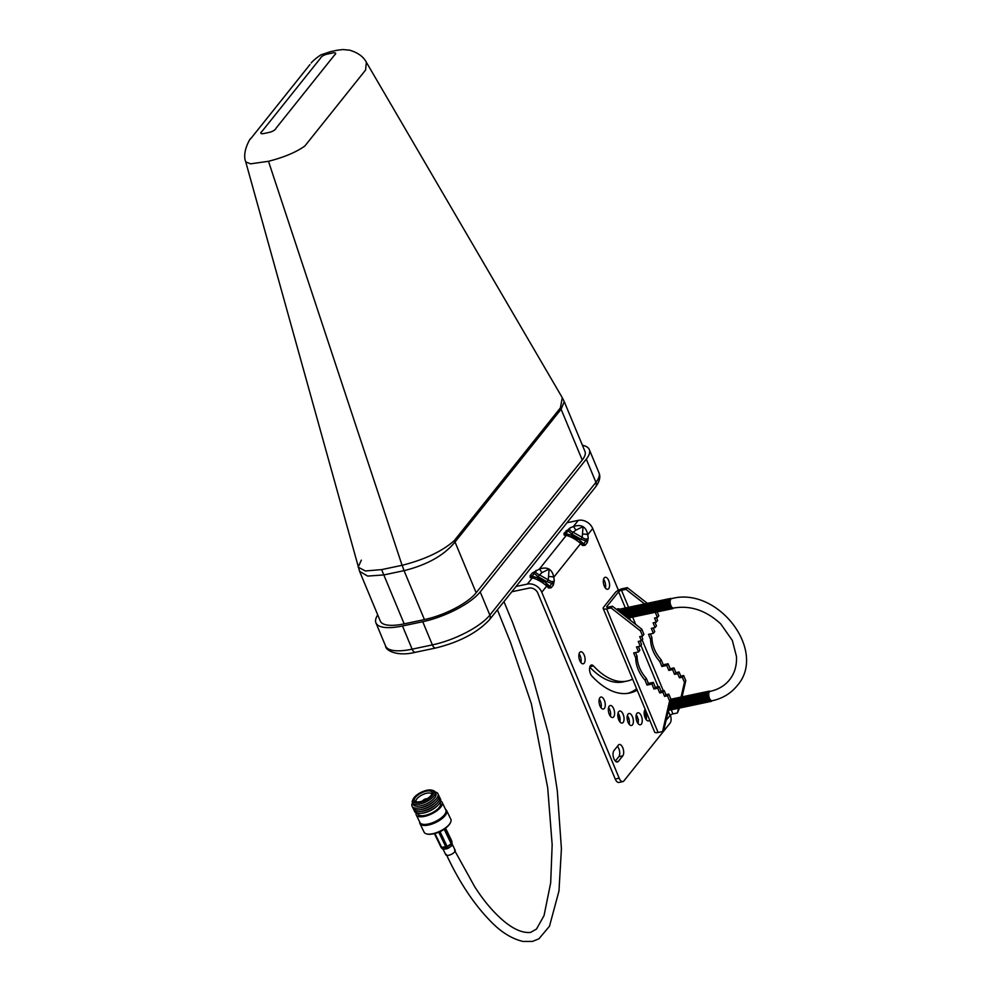 <?xml version="1.0" encoding="UTF-8"?>
<svg xmlns="http://www.w3.org/2000/svg" width="991" height="991" viewBox="0 0 991 991"><rect width="100%" height="100%" fill="white"/><g stroke="black" fill="none" stroke-linecap="round" stroke-linejoin="round"><path stroke-width="1.49" d="M361.343 560.15L358.147 567.162L365.382 570.965L381.721 569.602L402.272 565.266C424.904 559.481 442.209 551.293 454.188 540.714L560.423 407.846L562.281 397.701L366.36 62.272L365.568 70.051L304.881 145.987C296.222 152.205 284.095 157.309 268.487 161.298L250.55 163.837L245.743 161.892C241.358 151.127 252.259 135.234 250.55 138.926L309.96 64.576M582.423 445.293A47.147 15.175 157.4 0 1 589.311 449.592A47.147 15.175 157.4 0 1 586.288 459.155L480.201 591.912A47.147 15.175 157.4 0 1 422.736 621.704L402.482 625.99A47.147 15.175 157.4 0 1 375.936 622.856A47.147 15.175 157.4 0 1 377.744 614.94M582.237 460.01L561.104 409.233L455.018 542.003C444.179 555.319 427.183 564.87 404.055 570.655L383.814 574.929L367.661 576.081L359.584 571.324L380.284 621.047A42.427 13.651 -22.6 0 0 404.179 623.859L424.433 619.586A42.427 13.651 -22.6 0 0 476.151 592.767L582.237 460.01A42.427 13.651 -22.6 0 0 584.963 451.4L564.263 401.677L561.104 409.233A33 28.751 -116.3 0 0 560.596 407.549M326.931 54.183C323.363 55.186 321.183 56.574 320.378 58.345L262.243 131.097C259.976 133.166 260.385 133.996 263.47 133.612L269.54 132.323C273.095 131.32 275.275 129.932 276.08 128.173L334.215 55.422C336.494 53.353 336.085 52.511 333.001 52.907L326.931 54.183M359.584 571.324L245.743 161.892M476.151 592.767L455.018 542.003A33 23.437 -158.5 0 0 454.188 540.714M424.433 619.586L404.055 570.655A33 15.472 -100.1 0 1 402.272 565.266M404.179 623.859L383.814 574.929A33 16.104 -103.7 0 1 381.721 569.602M440.029 831.697L447.337 846.797A1.412 0.941 150.3 0 1 446.099 847.305L441.936 847.862A1.412 0.694 134.5 0 1 441.379 847.788A1.412 0.694 134.5 0 1 441.28 847.615A1.412 1.276 -4.2 0 1 441.181 847.503M444.897 828.674L451.809 842.932A1.412 1.276 -4.2 0 1 451.921 843.279A1.412 0.805 171.3 0 1 451.326 844.035L447.337 846.797L448.18 848.271L446.929 848.779L446.099 847.305A1.412 0.818 82.3 0 1 445.913 847.02L438.753 832.254M443.138 849.275L445.777 854.713A5.19 2.093 -25.9 0 0 450.063 854.886A5.19 2.093 -25.9 0 0 454.906 851.504A5.19 2.093 -25.9 0 0 455.117 850.179L452.119 844.01M451.4 842.994L452.057 843.242L451.76 841.074L452.206 845.137L451.4 842.994M445.145 828.464A10.579 4.286 -25.9 0 1 435.049 833.406A10.579 4.286 -25.9 0 1 434.9 833.443L441.763 847.578A1.412 0.818 -97.7 0 0 441.936 847.862L443.361 849.262L446.929 848.779M442.704 849.014L441.552 847.887M448.18 848.271L451.611 845.893L451.326 844.035L444.166 829.232M452.206 845.137L451.611 845.893M434.405 833.58L441.094 847.404L447.214 846.487L451.202 843.725L451.648 840.74A1.412 1.276 -4.2 0 1 451.76 841.074L452.057 843.23M599.245 699.138A6.132 2.936 -101.9 0 1 601.066 707.797M604.374 708.404A6.132 2.936 78.1 0 0 604.721 701.331A6.132 2.936 78.1 0 0 600.88 697.057A6.132 2.936 78.1 0 0 599.914 697.689A6.132 2.936 78.1 0 0 599.555 704.762A6.132 2.936 78.1 0 0 603.408 709.048A6.132 2.936 78.1 0 0 604.374 708.404M608.573 707.599A6.132 2.936 -101.9 0 1 610.406 716.258A4.93 2.354 78.1 0 1 610.617 713.446M613.702 716.865A6.132 2.936 78.1 0 0 614.048 709.791A6.132 2.936 78.1 0 0 610.208 705.518A6.132 2.936 78.1 0 0 609.242 706.149A6.132 2.936 78.1 0 0 608.883 713.223A6.132 2.936 78.1 0 0 612.735 717.509A6.132 2.936 78.1 0 0 613.702 716.865M618.037 713.136A6.132 2.936 -101.9 0 1 619.87 721.795M623.166 722.402A6.132 2.936 78.1 0 0 623.512 715.329A6.132 2.936 78.1 0 0 619.672 711.043A6.132 2.936 78.1 0 0 618.706 711.687A6.132 2.936 78.1 0 0 618.347 718.76A6.132 2.936 78.1 0 0 622.199 723.046A6.132 2.936 78.1 0 0 623.166 722.402M627.353 715.576A6.132 2.936 -101.9 0 1 629.174 724.235M632.481 724.842A6.132 2.936 78.1 0 0 632.828 717.781A6.132 2.936 78.1 0 0 628.975 713.495A6.132 2.936 78.1 0 0 628.021 714.127A6.132 2.936 78.1 0 0 627.662 721.2A6.132 2.936 78.1 0 0 631.515 725.486A6.132 2.936 78.1 0 0 632.481 724.842M636.222 714.858A6.132 2.936 -101.9 0 1 638.055 723.517M641.35 724.124A6.132 2.936 78.1 0 0 641.71 717.05A6.132 2.936 78.1 0 0 637.857 712.777A6.132 2.936 78.1 0 0 636.891 713.409A6.132 2.936 78.1 0 0 636.544 720.482A6.132 2.936 78.1 0 0 640.384 724.768A6.132 2.936 78.1 0 0 641.35 724.124M644.398 710.993A6.132 2.936 -101.9 0 1 646.219 719.652M645.203 709.395A6.132 2.936 78.1 0 0 645.067 709.544A6.132 2.936 78.1 0 0 644.707 716.617A6.132 2.936 78.1 0 0 648.56 720.903A6.132 2.936 78.1 0 0 649.526 720.259A6.132 2.936 78.1 0 0 649.65 720.085M579.078 653.874A6.132 2.936 -101.9 0 1 580.899 662.533M584.207 663.14A6.132 2.936 78.1 0 0 584.554 656.067A6.132 2.936 78.1 0 0 580.701 651.793A6.132 2.936 78.1 0 0 579.747 652.425A6.132 2.936 78.1 0 0 579.388 659.498A6.132 2.936 78.1 0 0 583.241 663.784A6.132 2.936 78.1 0 0 584.207 663.14M603.556 579.351A6.132 2.936 -101.9 0 1 605.39 588.022M608.685 588.629A6.132 2.936 78.1 0 0 609.044 581.556A6.132 2.936 78.1 0 0 605.191 577.27A6.132 2.936 78.1 0 0 604.225 577.914A6.132 2.936 78.1 0 0 603.878 584.987A6.132 2.936 78.1 0 0 607.718 589.261A6.132 2.936 78.1 0 0 608.685 588.629M575.796 530.185L573.157 532.254L582.2 537.382L583.055 526.593L575.796 530.185A6.132 0.991 -115.8 0 0 573.331 526.568C581.308 523.917 586.115 526.642 587.737 534.731L592.705 528.525A11.781 9.625 -141.4 0 0 578.298 520.362L566.976 522.753M579.946 540.553L583.662 543.737A2.824 2.316 38.6 0 1 585.099 545.335L582.485 545.496L582.287 543.179L579.066 539.736L571.572 535.462C571.522 536.713 575.66 539.154 578.496 539.389A6.132 4.732 126.4 0 1 579.066 539.736A6.132 4.732 126.4 0 1 580.689 543.551C575.907 539.401 571.101 536.676 566.282 535.388L564.226 535.152L563.978 533.369A2.824 2.316 38.6 0 1 565.997 533.728L569.255 534.62M537.63 577.951C537.58 579.19 541.705 581.643 544.542 581.866A6.132 4.732 126.4 0 1 545.124 582.225L537.63 577.951A6.132 5.475 109.8 0 0 536.639 577.468L532.031 576.886L530.272 577.642L530.036 575.845L532.254 573.071L539.389 569.057C547.354 566.406 552.16 569.131 553.796 577.22L580.689 543.551L582.485 545.496L585.892 540.95L580.986 539.253L571.931 534.124L568.227 530.941L564.226 535.152L565.972 534.397L570.581 534.979A6.132 5.475 109.8 0 0 566.282 535.388L539.389 569.057A6.132 0.991 -115.8 0 1 541.842 572.674L537.989 576.613L534.273 573.43L532.056 576.205L535.301 577.096M632.617 679.145A99.942 47.841 -101.9 0 1 627.105 681.052A99.942 47.841 -101.9 0 1 593.473 665.952A6.132 2.936 78.1 0 0 591.416 665.023A6.132 2.936 78.1 0 0 589.558 669.606A6.132 2.936 78.1 0 0 591.887 676.085A112.194 53.712 78.1 0 0 629.632 693.043A112.194 53.712 78.1 0 0 637.201 690.17M618.334 745.133L613.925 750.658A6.132 2.936 78.1 0 0 613.565 757.731A6.132 2.936 78.1 0 0 617.418 762.005A6.132 2.936 78.1 0 0 618.384 761.373L622.794 755.848A6.132 2.936 78.1 0 0 623.141 748.775A6.132 2.936 78.1 0 0 619.301 744.489A6.132 2.936 78.1 0 0 618.334 745.133M580.986 539.253L582.2 537.382C584.789 539.29 586.796 539.587 588.245 538.286L587.329 542.548L585.099 545.335M532.254 573.071A2.824 2.316 38.6 0 1 534.273 573.43L536.032 570.42C535.19 572.067 536.255 573.504 539.203 574.743L548.258 579.859C550.835 581.767 552.854 582.076 554.303 580.763L553.374 585.037L551.157 587.812L548.531 587.985L548.345 585.656L545.124 582.225A6.132 4.732 126.4 0 1 546.747 586.04C541.953 581.89 537.159 579.165 532.328 577.877L530.272 577.642L532.056 576.205A2.824 2.316 38.6 0 0 530.036 575.845M619.177 778.17A6.503 3.109 78.1 0 0 622.856 781.602L618.892 782.444A6.503 3.109 -101.9 0 1 615.213 779.013L619.177 778.17L541.78 592.246A11.781 9.625 -141.4 0 0 527.373 584.083L516.051 586.474M622.856 781.602A6.503 3.109 78.1 0 0 623.884 780.92L670.127 723.058A6.503 3.109 78.1 0 0 670.362 715.13M618.396 590.24L592.705 528.525M563.978 533.369L569.986 527.943C569.144 529.578 570.197 531.015 573.157 532.254L571.931 534.124M511.839 591.751L529.058 588.121A7.16 5.859 38.6 0 1 537.816 593.089L615.213 779.013M617.418 746.285A6.132 2.936 -101.9 0 1 618.818 756.69L615.324 761.063M636.618 688.782A112.194 53.712 -101.9 0 1 627.637 693.39M589.781 667.079A99.942 47.841 78.1 0 0 623.141 681.895L627.105 681.052M546.004 583.03L549.72 586.214L548.531 587.985L546.747 586.04L541.78 592.246M551.157 587.812A2.824 2.316 38.6 0 0 549.72 586.214L551.937 583.439L547.032 581.742L537.989 576.613M547.032 581.742L548.258 579.859L549.113 569.082L541.842 572.674M582.708 534.112A6.132 1.722 -2.7 0 1 587.737 534.731L588.245 538.286L585.892 540.95A2.824 2.316 38.6 0 1 587.329 542.548M571.572 535.462A6.132 5.475 109.8 0 0 570.581 534.979L571.869 535.574M548.766 576.589A6.132 1.722 -2.7 0 1 553.796 577.22L554.303 580.763L551.937 583.439A2.824 2.316 38.6 0 1 553.374 585.037M537.915 578.05L536.639 577.468A6.132 5.475 109.8 0 0 532.328 577.877L527.373 584.083M566.195 530.581A2.824 2.316 38.6 0 1 568.227 530.941L569.986 527.943L573.331 526.568L578.298 520.362M617.802 610.419A5.228 2.502 78.1 0 1 618.136 609.861A5.228 2.502 78.1 0 1 619.536 609.329A5.958 2.849 78.1 0 0 617.926 608.784A5.958 2.849 78.1 0 0 616.984 609.403A5.958 2.849 78.1 0 0 616.811 609.651M642.577 636.036L643.939 634.339L641.796 629.186L640.434 630.883L642.577 636.036L639.703 636.643L641.412 640.756L638.254 641.425L640.236 646.169L636.47 646.962L638.526 651.905L633.658 652.933L635.727 657.875A33.434 27.302 -141.4 0 0 644.98 680.136L647.049 685.078L651.905 684.05L653.961 688.993L657.727 688.2L659.696 692.932L662.855 692.275L664.577 696.388L667.451 695.781L669.594 700.934L662.558 731.556L658.098 732.498A6.132 1.97 157.4 0 1 654.655 732.089L603.197 608.474A6.132 1.97 -22.6 0 0 606.641 608.883L658.098 732.498M655.286 612.314L657.429 617.443L654.555 618.05L656.265 622.175L653.106 622.844L655.088 627.576L651.322 628.381L653.379 633.323L648.51 634.351L650.579 639.294A33.434 27.302 -141.4 0 0 659.833 661.542L661.889 666.485L666.757 665.457L668.814 670.412L672.579 669.606L674.549 674.351L677.708 673.682L679.43 677.807L682.303 677.2L683.654 675.503L680.78 676.11L679.07 671.985L675.912 672.654L673.942 667.909L670.176 668.702L668.107 663.759L663.252 664.788L661.195 659.845A33.434 27.302 38.6 0 1 651.929 637.597L650.418 633.943M682.303 677.2L684.447 682.353L685.797 680.644L683.654 675.503M625.358 607.966L618.619 591.776L606.826 606.542L607.124 607.248M666.088 720.395L670.077 715.403L668.244 710.993M647.346 603.321L627.315 587.651L622.856 588.592A6.132 1.97 -22.6 0 0 615.386 592.469L603.593 607.223A6.132 1.97 -22.6 0 0 603.197 608.474M678.488 708.292L677.41 712.975L679.504 708.082M677.41 712.975L672.951 713.916A2.354 0.756 -22.6 0 0 670.077 715.403M671.254 699.262A5.228 2.502 78.1 0 0 670.944 699.225L663.92 729.859L662.558 731.556M657.429 617.443L658.792 615.745L657.194 611.93M656.265 622.175L657.628 620.477L656.451 617.653M655.088 627.576L656.438 625.878L655.014 622.447M653.379 633.323L654.729 631.626L653.218 627.972M682.068 696.933L685.797 680.644M641.796 629.186L612.463 606.244L611.1 607.941L606.641 608.883M612.463 606.244L608.003 607.173A2.354 0.756 157.4 0 1 606.678 607.025A2.354 0.756 157.4 0 1 606.826 606.542M618.619 591.776A2.354 0.756 157.4 0 1 621.493 590.289L628.579 607.297M627.315 587.651L625.953 589.348L621.493 590.289M611.1 607.941L640.434 630.883M641.412 640.756L642.775 639.059L641.598 636.234M640.236 646.169L641.586 644.472L640.161 641.028M638.526 651.905L639.876 650.207L638.365 646.566M669.594 700.934L670.957 699.237L668.801 694.084L665.927 694.691L664.218 690.566L661.059 691.235L659.089 686.503L655.324 687.296L653.255 682.353L648.399 683.381L646.343 678.426A33.434 27.302 38.6 0 1 637.077 656.178L635.565 652.536M668.801 694.084L667.451 695.781M684.447 682.353L681.04 697.168M625.953 589.348L644.683 604.002A5.228 2.502 78.1 0 0 643.308 604.547A5.228 2.502 78.1 0 0 642.812 605.526A5.228 2.502 78.1 0 0 644.46 613.367A5.228 2.502 78.1 0 0 646.813 613.986M650.579 639.294L651.929 637.597M659.833 661.542L661.195 659.845M661.889 666.485L663.252 664.788M666.757 665.457L668.107 663.759M668.814 670.412L670.176 668.702M672.579 669.606L673.942 667.909M674.549 674.351L675.912 672.654M677.708 673.682L679.07 671.985M679.43 677.807L680.78 676.11M664.218 690.566L662.855 692.275M665.927 694.691L664.577 696.388M661.059 691.235L659.696 692.932M659.089 686.503L657.727 688.2M655.324 687.296L653.961 688.993M653.255 682.353L651.905 684.05M648.399 683.381L647.049 685.078M646.343 678.426L644.98 680.136M637.077 656.178L635.727 657.875M638.055 719.144L636.036 715.874M635.987 717.05A5.228 2.502 78.1 0 0 636.643 717.137M627.266 715.911A5.228 2.502 78.1 0 0 628.331 717.645A5.228 2.502 78.1 0 0 628.628 717.942M627.229 716.159A4.484 2.143 78.1 0 0 627.898 717.15A4.484 2.143 78.1 0 0 628.108 717.36M627.241 717.868L627.105 717.732A5.228 2.502 78.1 0 0 627.241 717.868A5.228 2.502 78.1 0 0 628.901 718.76M627.179 718.884A5.228 2.502 78.1 0 0 628.492 718.723M618.78 714.288A5.228 2.502 78.1 0 0 620.019 718.339M618.582 713.929A4.484 2.143 78.1 0 0 620.032 718.525M617.802 715.366A5.228 2.502 78.1 0 0 619.573 719.491A5.228 2.502 78.1 0 0 620.106 719.974M617.889 716.617A4.484 2.143 78.1 0 0 619.14 718.995A4.484 2.143 78.1 0 0 619.35 719.218M618.842 720.085A5.228 2.502 78.1 0 0 620.069 720.606M645.116 717.744A9.266 4.435 78.1 0 0 646.405 718.648M646.466 717.719A11.781 5.636 -101.9 0 1 644.162 712.987M710.175 691.346L709.085 691.582A4.806 2.304 78.1 0 0 708.33 692.077A4.806 2.304 78.1 0 0 708.045 697.627A4.806 2.304 78.1 0 0 711.067 700.984L712.157 700.761A4.806 2.304 -101.9 0 1 709.135 697.391A4.806 2.304 -101.9 0 1 709.42 691.854A4.806 2.304 -101.9 0 1 710.175 691.346C718.326 689.55 724.78 685.71 729.549 679.801C734.628 673.347 736.932 665.568 736.462 656.438L732.337 640.434L720.767 623.934C706.211 610.456 690.479 605.154 673.57 608.04A4.806 2.304 78.1 0 1 670.548 604.683A4.806 2.304 78.1 0 1 670.82 599.134A4.806 2.304 78.1 0 1 671.576 598.638L670.486 598.861A4.806 2.304 78.1 0 0 669.73 599.369A4.806 2.304 78.1 0 0 669.458 604.919A4.806 2.304 78.1 0 0 672.468 608.276L673.57 608.04M707.574 693.031A4.484 2.143 78.1 0 0 707.463 693.328A4.484 2.143 78.1 0 0 708.887 700.042A4.484 2.143 78.1 0 0 709.098 700.265M710.052 691.371A5.228 2.502 78.1 0 0 708.169 691.706A5.228 2.502 78.1 0 0 707.673 692.697A5.228 2.502 78.1 0 0 709.333 700.538A5.228 2.502 78.1 0 0 711.972 700.86A5.228 2.502 78.1 0 0 712.034 700.786M708.478 691.408A5.228 2.502 78.1 0 0 707.078 691.941A5.228 2.502 78.1 0 0 706.571 692.92A5.228 2.502 78.1 0 0 708.231 700.773A5.228 2.502 78.1 0 0 710.584 701.393M706.484 693.266A4.484 2.143 78.1 0 0 706.372 693.551A4.484 2.143 78.1 0 0 707.797 700.278A4.484 2.143 78.1 0 0 708.008 700.501M707.376 691.644A5.228 2.502 78.1 0 0 705.976 692.176A5.228 2.502 78.1 0 0 705.481 693.155A5.228 2.502 78.1 0 0 707.14 700.996A5.228 2.502 78.1 0 0 709.482 701.616M705.381 693.502A4.484 2.143 78.1 0 0 705.282 693.787A4.484 2.143 78.1 0 0 706.694 700.501A4.484 2.143 78.1 0 0 706.917 700.724M706.286 691.867A5.228 2.502 78.1 0 0 704.886 692.399A5.228 2.502 78.1 0 0 704.39 693.39A5.228 2.502 78.1 0 0 706.038 701.232A5.228 2.502 78.1 0 0 708.392 701.851M704.291 693.725A4.484 2.143 78.1 0 0 704.18 694.022A4.484 2.143 78.1 0 0 705.604 700.736A4.484 2.143 78.1 0 0 705.815 700.959M705.183 692.102A5.228 2.502 78.1 0 0 703.796 692.635A5.228 2.502 78.1 0 0 703.288 693.613A5.228 2.502 78.1 0 0 704.948 701.467A5.228 2.502 78.1 0 0 707.301 702.086M703.201 693.96A4.484 2.143 78.1 0 0 703.09 694.245A4.484 2.143 78.1 0 0 704.514 700.971A4.484 2.143 78.1 0 0 704.725 701.194M704.093 692.337A5.228 2.502 78.1 0 0 702.693 692.87A5.228 2.502 78.1 0 0 702.198 693.849A5.228 2.502 78.1 0 0 703.858 701.69A5.228 2.502 78.1 0 0 706.199 702.309M702.099 694.196A4.484 2.143 78.1 0 0 702 694.48A4.484 2.143 78.1 0 0 703.412 701.194A4.484 2.143 78.1 0 0 703.635 701.417M703.003 692.56A5.228 2.502 78.1 0 0 701.603 693.093A5.228 2.502 78.1 0 0 701.108 694.084A5.228 2.502 78.1 0 0 702.755 701.925A5.228 2.502 78.1 0 0 705.109 702.545M701.009 694.418A4.484 2.143 78.1 0 0 700.897 694.716A4.484 2.143 78.1 0 0 702.322 701.43A4.484 2.143 78.1 0 0 702.532 701.653M701.901 692.796A5.228 2.502 78.1 0 0 700.513 693.328A5.228 2.502 78.1 0 0 700.005 694.307A5.228 2.502 78.1 0 0 701.665 702.161A5.228 2.502 78.1 0 0 704.019 702.78M699.919 694.654A4.484 2.143 78.1 0 0 699.807 694.939A4.484 2.143 78.1 0 0 701.219 701.665A4.484 2.143 78.1 0 0 701.442 701.888M700.81 693.031A5.228 2.502 78.1 0 0 699.411 693.564A5.228 2.502 78.1 0 0 698.915 694.542A5.228 2.502 78.1 0 0 700.575 702.384A5.228 2.502 78.1 0 0 702.916 703.003M698.816 694.889A4.484 2.143 78.1 0 0 698.717 695.174A4.484 2.143 78.1 0 0 700.129 701.888A4.484 2.143 78.1 0 0 700.34 702.111M699.72 693.254A5.228 2.502 78.1 0 0 698.321 693.787A5.228 2.502 78.1 0 0 697.825 694.778A5.228 2.502 78.1 0 0 699.473 702.619A5.228 2.502 78.1 0 0 701.826 703.238M697.726 695.112A4.484 2.143 78.1 0 0 697.614 695.409A4.484 2.143 78.1 0 0 699.039 702.123A4.484 2.143 78.1 0 0 699.25 702.346M698.618 693.489A5.228 2.502 78.1 0 0 697.23 694.022A5.228 2.502 78.1 0 0 696.723 695.001A5.228 2.502 78.1 0 0 698.382 702.854A5.228 2.502 78.1 0 0 700.724 703.474M696.636 695.348A4.484 2.143 78.1 0 0 696.524 695.632A4.484 2.143 78.1 0 0 697.937 702.359A4.484 2.143 78.1 0 0 698.16 702.582M697.528 693.725A5.228 2.502 78.1 0 0 696.128 694.257A5.228 2.502 78.1 0 0 695.632 695.236A5.228 2.502 78.1 0 0 697.292 703.077A5.228 2.502 78.1 0 0 699.634 703.697M695.533 695.583A4.484 2.143 78.1 0 0 695.434 695.868A4.484 2.143 78.1 0 0 696.846 702.582A4.484 2.143 78.1 0 0 697.057 702.805M696.438 693.948A5.228 2.502 78.1 0 0 695.038 694.48A5.228 2.502 78.1 0 0 694.542 695.471A5.228 2.502 78.1 0 0 696.19 703.313A5.228 2.502 78.1 0 0 698.544 703.932M694.443 695.806A4.484 2.143 78.1 0 0 694.332 696.103A4.484 2.143 78.1 0 0 695.756 702.817A4.484 2.143 78.1 0 0 695.967 703.04M695.335 694.183A5.228 2.502 78.1 0 0 693.935 694.716A5.228 2.502 78.1 0 0 693.44 695.694A5.228 2.502 78.1 0 0 695.1 703.548A5.228 2.502 78.1 0 0 697.441 704.167M693.341 696.041A4.484 2.143 78.1 0 0 693.242 696.326A4.484 2.143 78.1 0 0 694.654 703.053A4.484 2.143 78.1 0 0 694.877 703.263M694.245 694.418A5.228 2.502 78.1 0 0 692.845 694.939A5.228 2.502 78.1 0 0 692.35 695.93A5.228 2.502 78.1 0 0 694.01 703.771A5.228 2.502 78.1 0 0 696.351 704.39M692.251 696.264A4.484 2.143 78.1 0 0 692.139 696.562A4.484 2.143 78.1 0 0 693.564 703.276A4.484 2.143 78.1 0 0 693.774 703.499M693.155 694.641A5.228 2.502 78.1 0 0 691.755 695.174A5.228 2.502 78.1 0 0 691.247 696.165A5.228 2.502 78.1 0 0 692.907 704.006A5.228 2.502 78.1 0 0 695.261 704.626M691.161 696.5A4.484 2.143 78.1 0 0 691.049 696.784A4.484 2.143 78.1 0 0 692.474 703.511A4.484 2.143 78.1 0 0 692.684 703.734M692.052 694.877A5.228 2.502 78.1 0 0 690.653 695.409A5.228 2.502 78.1 0 0 690.157 696.388A5.228 2.502 78.1 0 0 691.817 704.242A5.228 2.502 78.1 0 0 694.158 704.861M690.058 696.735A4.484 2.143 78.1 0 0 689.959 697.02A4.484 2.143 78.1 0 0 691.371 703.746A4.484 2.143 78.1 0 0 691.594 703.957M690.962 695.1A5.228 2.502 78.1 0 0 689.563 695.632A5.228 2.502 78.1 0 0 689.067 696.623A5.228 2.502 78.1 0 0 690.715 704.465A5.228 2.502 78.1 0 0 693.068 705.084M688.968 696.958A4.484 2.143 78.1 0 0 688.856 697.255A4.484 2.143 78.1 0 0 690.281 703.969A4.484 2.143 78.1 0 0 690.492 704.192M689.86 695.335A5.228 2.502 78.1 0 0 688.472 695.868A5.228 2.502 78.1 0 0 687.965 696.859A5.228 2.502 78.1 0 0 689.625 704.7A5.228 2.502 78.1 0 0 691.978 705.319M687.878 697.193A4.484 2.143 78.1 0 0 687.766 697.478A4.484 2.143 78.1 0 0 689.191 704.205A4.484 2.143 78.1 0 0 689.402 704.428M688.77 695.571A5.228 2.502 78.1 0 0 687.37 696.103A5.228 2.502 78.1 0 0 686.874 697.082A5.228 2.502 78.1 0 0 688.534 704.935A5.228 2.502 78.1 0 0 690.876 705.555M686.775 697.429A4.484 2.143 78.1 0 0 686.676 697.714A4.484 2.143 78.1 0 0 688.088 704.44A4.484 2.143 78.1 0 0 688.311 704.651M687.68 695.793A5.228 2.502 78.1 0 0 686.28 696.326A5.228 2.502 78.1 0 0 685.784 697.317A5.228 2.502 78.1 0 0 687.432 705.158A5.228 2.502 78.1 0 0 689.786 705.778M685.685 697.652A4.484 2.143 78.1 0 0 685.574 697.949A4.484 2.143 78.1 0 0 686.998 704.663A4.484 2.143 78.1 0 0 687.209 704.886M686.577 696.029A5.228 2.502 78.1 0 0 685.19 696.562A5.228 2.502 78.1 0 0 684.682 697.54A5.228 2.502 78.1 0 0 686.342 705.394A5.228 2.502 78.1 0 0 688.695 706.013M684.595 697.887A4.484 2.143 78.1 0 0 684.484 698.172A4.484 2.143 78.1 0 0 685.896 704.898A4.484 2.143 78.1 0 0 686.119 705.121M685.487 696.264A5.228 2.502 78.1 0 0 684.087 696.797A5.228 2.502 78.1 0 0 683.592 697.775A5.228 2.502 78.1 0 0 685.252 705.617A5.228 2.502 78.1 0 0 687.593 706.249M683.493 698.122A4.484 2.143 78.1 0 0 683.394 698.407A4.484 2.143 78.1 0 0 684.806 705.134A4.484 2.143 78.1 0 0 685.016 705.344M684.397 696.487A5.228 2.502 78.1 0 0 682.997 697.02A5.228 2.502 78.1 0 0 682.502 698.011A5.228 2.502 78.1 0 0 684.149 705.852A5.228 2.502 78.1 0 0 686.503 706.472M682.403 698.345A4.484 2.143 78.1 0 0 682.291 698.643A4.484 2.143 78.1 0 0 683.716 705.357A4.484 2.143 78.1 0 0 683.926 705.58M683.295 696.723A5.228 2.502 78.1 0 0 681.907 697.255A5.228 2.502 78.1 0 0 681.399 698.234A5.228 2.502 78.1 0 0 683.059 706.087A5.228 2.502 78.1 0 0 685.4 706.707M681.312 698.581A4.484 2.143 78.1 0 0 681.201 698.866A4.484 2.143 78.1 0 0 682.613 705.592A4.484 2.143 78.1 0 0 682.836 705.815M682.204 696.958A5.228 2.502 78.1 0 0 680.805 697.491A5.228 2.502 78.1 0 0 680.309 698.469A5.228 2.502 78.1 0 0 681.969 706.31A5.228 2.502 78.1 0 0 684.31 706.93M680.21 698.816A4.484 2.143 78.1 0 0 680.111 699.101A4.484 2.143 78.1 0 0 681.523 705.815A4.484 2.143 78.1 0 0 681.734 706.038M681.114 697.181A5.228 2.502 78.1 0 0 679.715 697.714A5.228 2.502 78.1 0 0 679.219 698.705A5.228 2.502 78.1 0 0 680.867 706.546A5.228 2.502 78.1 0 0 683.22 707.165M679.12 699.039A4.484 2.143 78.1 0 0 679.008 699.336A4.484 2.143 78.1 0 0 680.433 706.05A4.484 2.143 78.1 0 0 680.644 706.273M680.012 697.416A5.228 2.502 78.1 0 0 678.612 697.949A5.228 2.502 78.1 0 0 678.117 698.928A5.228 2.502 78.1 0 0 679.776 706.781A5.228 2.502 78.1 0 0 682.118 707.401M678.017 699.274A4.484 2.143 78.1 0 0 677.918 699.559A4.484 2.143 78.1 0 0 679.331 706.286A4.484 2.143 78.1 0 0 679.553 706.509M678.922 697.652A5.228 2.502 78.1 0 0 677.522 698.184A5.228 2.502 78.1 0 0 677.026 699.163A5.228 2.502 78.1 0 0 678.686 707.004A5.228 2.502 78.1 0 0 681.028 707.624M676.927 699.51A4.484 2.143 78.1 0 0 676.816 699.795A4.484 2.143 78.1 0 0 678.24 706.509A4.484 2.143 78.1 0 0 678.451 706.732M677.832 697.875A5.228 2.502 78.1 0 0 676.432 698.407A5.228 2.502 78.1 0 0 675.924 699.398A5.228 2.502 78.1 0 0 677.584 707.24A5.228 2.502 78.1 0 0 679.937 707.859M675.837 699.733A4.484 2.143 78.1 0 0 675.726 700.03A4.484 2.143 78.1 0 0 677.15 706.744A4.484 2.143 78.1 0 0 677.361 706.967M676.729 698.11A5.228 2.502 78.1 0 0 675.329 698.643A5.228 2.502 78.1 0 0 674.834 699.621A5.228 2.502 78.1 0 0 676.494 707.475A5.228 2.502 78.1 0 0 678.835 708.094M674.735 699.968A4.484 2.143 78.1 0 0 674.636 700.253A4.484 2.143 78.1 0 0 676.048 706.979A4.484 2.143 78.1 0 0 676.271 707.202M675.639 698.345A5.228 2.502 78.1 0 0 674.239 698.878A5.228 2.502 78.1 0 0 673.744 699.857A5.228 2.502 78.1 0 0 675.391 707.698A5.228 2.502 78.1 0 0 677.745 708.317M673.645 700.203A4.484 2.143 78.1 0 0 673.533 700.488A4.484 2.143 78.1 0 0 674.958 707.202A4.484 2.143 78.1 0 0 675.168 707.425M674.537 698.568A5.228 2.502 78.1 0 0 673.149 699.101A5.228 2.502 78.1 0 0 672.641 700.092A5.228 2.502 78.1 0 0 674.301 707.933A5.228 2.502 78.1 0 0 676.655 708.553M672.555 700.426A4.484 2.143 78.1 0 0 672.443 700.724A4.484 2.143 78.1 0 0 673.868 707.438A4.484 2.143 78.1 0 0 674.078 707.661M673.446 698.804A5.228 2.502 78.1 0 0 672.047 699.336A5.228 2.502 78.1 0 0 671.551 700.315A5.228 2.502 78.1 0 0 673.211 708.169A5.228 2.502 78.1 0 0 675.552 708.788M671.452 700.662A4.484 2.143 78.1 0 0 671.353 700.947A4.484 2.143 78.1 0 0 672.765 707.673A4.484 2.143 78.1 0 0 672.988 707.896M672.356 699.039A5.228 2.502 78.1 0 0 670.957 699.572A5.228 2.502 78.1 0 0 670.833 699.733M670.176 702.582A5.228 2.502 78.1 0 0 672.109 708.392A5.228 2.502 78.1 0 0 674.462 709.011M670.027 703.251A4.484 2.143 78.1 0 0 671.675 707.896A4.484 2.143 78.1 0 0 671.886 708.119M669.495 705.592A5.228 2.502 78.1 0 0 671.018 708.627A5.228 2.502 78.1 0 0 673.372 709.246M669.408 705.976A4.484 2.143 78.1 0 0 670.573 708.131A4.484 2.143 78.1 0 0 670.796 708.354M669.049 707.524A5.228 2.502 78.1 0 0 669.928 708.862A5.228 2.502 78.1 0 0 672.27 709.482M668.999 707.71A4.484 2.143 78.1 0 0 669.482 708.367A4.484 2.143 78.1 0 0 669.693 708.59M668.826 709.085L668.714 708.961A5.228 2.502 78.1 0 0 668.826 709.085A5.228 2.502 78.1 0 0 671.18 709.705M668.491 709.965A5.228 2.502 78.1 0 0 670.077 709.94M668.987 600.323A4.484 2.143 78.1 0 0 668.875 600.608A4.484 2.143 78.1 0 0 670.288 607.334A4.484 2.143 78.1 0 0 670.511 607.545M671.452 598.663A5.228 2.502 78.1 0 0 669.582 598.998A5.228 2.502 78.1 0 0 669.074 599.976A5.228 2.502 78.1 0 0 670.734 607.83A5.228 2.502 78.1 0 0 673.385 608.14A5.228 2.502 78.1 0 0 673.446 608.065M669.879 598.7A5.228 2.502 78.1 0 0 668.479 599.221A5.228 2.502 78.1 0 0 667.984 600.212A5.228 2.502 78.1 0 0 669.643 608.053A5.228 2.502 78.1 0 0 671.985 608.672M667.884 600.546A4.484 2.143 78.1 0 0 667.785 600.843A4.484 2.143 78.1 0 0 669.198 607.557A4.484 2.143 78.1 0 0 669.408 607.78M668.789 598.923A5.228 2.502 78.1 0 0 667.389 599.456A5.228 2.502 78.1 0 0 666.893 600.447A5.228 2.502 78.1 0 0 668.541 608.288A5.228 2.502 78.1 0 0 670.895 608.908M666.794 600.781A4.484 2.143 78.1 0 0 666.683 601.066A4.484 2.143 78.1 0 0 668.107 607.793A4.484 2.143 78.1 0 0 668.318 608.016M667.686 599.159A5.228 2.502 78.1 0 0 666.299 599.691A5.228 2.502 78.1 0 0 665.791 600.67A5.228 2.502 78.1 0 0 667.451 608.524A5.228 2.502 78.1 0 0 669.792 609.143M665.692 601.017A4.484 2.143 78.1 0 0 665.593 601.302A4.484 2.143 78.1 0 0 667.005 608.028A4.484 2.143 78.1 0 0 667.228 608.239M666.596 599.382A5.228 2.502 78.1 0 0 665.196 599.914A5.228 2.502 78.1 0 0 664.701 600.905A5.228 2.502 78.1 0 0 666.361 608.747A5.228 2.502 78.1 0 0 668.702 609.366M664.602 601.24A4.484 2.143 78.1 0 0 664.503 601.537A4.484 2.143 78.1 0 0 665.915 608.251A4.484 2.143 78.1 0 0 666.125 608.474M665.506 599.617A5.228 2.502 78.1 0 0 664.106 600.15A5.228 2.502 78.1 0 0 663.611 601.128A5.228 2.502 78.1 0 0 665.258 608.982A5.228 2.502 78.1 0 0 667.612 609.601M663.512 601.475A4.484 2.143 78.1 0 0 663.4 601.76A4.484 2.143 78.1 0 0 664.825 608.486A4.484 2.143 78.1 0 0 665.035 608.709M664.404 599.852A5.228 2.502 78.1 0 0 663.004 600.385A5.228 2.502 78.1 0 0 662.508 601.364A5.228 2.502 78.1 0 0 664.168 609.205A5.228 2.502 78.1 0 0 666.509 609.837M662.409 601.71A4.484 2.143 78.1 0 0 662.31 601.995A4.484 2.143 78.1 0 0 663.722 608.722A4.484 2.143 78.1 0 0 663.945 608.932M663.313 600.075A5.228 2.502 78.1 0 0 661.914 600.608A5.228 2.502 78.1 0 0 661.418 601.599A5.228 2.502 78.1 0 0 663.078 609.44A5.228 2.502 78.1 0 0 665.419 610.06M661.319 601.933A4.484 2.143 78.1 0 0 661.208 602.231A4.484 2.143 78.1 0 0 662.632 608.945A4.484 2.143 78.1 0 0 662.843 609.168M662.223 600.311A5.228 2.502 78.1 0 0 660.824 600.843A5.228 2.502 78.1 0 0 660.316 601.822A5.228 2.502 78.1 0 0 661.976 609.676A5.228 2.502 78.1 0 0 664.329 610.295M660.229 602.169A4.484 2.143 78.1 0 0 660.117 602.454A4.484 2.143 78.1 0 0 661.542 609.18A4.484 2.143 78.1 0 0 661.753 609.403M661.121 600.546A5.228 2.502 78.1 0 0 659.721 601.079A5.228 2.502 78.1 0 0 659.226 602.057A5.228 2.502 78.1 0 0 660.886 609.899A5.228 2.502 78.1 0 0 663.227 610.518M659.126 602.404A4.484 2.143 78.1 0 0 659.027 602.689A4.484 2.143 78.1 0 0 660.44 609.403A4.484 2.143 78.1 0 0 660.663 609.626M660.031 600.769A5.228 2.502 78.1 0 0 658.631 601.302A5.228 2.502 78.1 0 0 658.135 602.293A5.228 2.502 78.1 0 0 659.783 610.134A5.228 2.502 78.1 0 0 662.137 610.753M658.036 602.627A4.484 2.143 78.1 0 0 657.925 602.924A4.484 2.143 78.1 0 0 659.349 609.638A4.484 2.143 78.1 0 0 659.56 609.861M658.928 601.004A5.228 2.502 78.1 0 0 657.541 601.537A5.228 2.502 78.1 0 0 657.033 602.516A5.228 2.502 78.1 0 0 658.693 610.369A5.228 2.502 78.1 0 0 661.047 610.989M656.946 602.862A4.484 2.143 78.1 0 0 656.835 603.147A4.484 2.143 78.1 0 0 658.259 609.874A4.484 2.143 78.1 0 0 658.47 610.097M657.838 601.24A5.228 2.502 78.1 0 0 656.438 601.772A5.228 2.502 78.1 0 0 655.943 602.751A5.228 2.502 78.1 0 0 657.603 610.592A5.228 2.502 78.1 0 0 659.944 611.212M655.844 603.098A4.484 2.143 78.1 0 0 655.745 603.383A4.484 2.143 78.1 0 0 657.157 610.097A4.484 2.143 78.1 0 0 657.38 610.32M656.748 601.463A5.228 2.502 78.1 0 0 655.348 601.995A5.228 2.502 78.1 0 0 654.853 602.986A5.228 2.502 78.1 0 0 656.5 610.828A5.228 2.502 78.1 0 0 658.854 611.447M654.754 603.321A4.484 2.143 78.1 0 0 654.642 603.618A4.484 2.143 78.1 0 0 656.067 610.332A4.484 2.143 78.1 0 0 656.277 610.555M655.646 601.698A5.228 2.502 78.1 0 0 654.258 602.231A5.228 2.502 78.1 0 0 653.75 603.209A5.228 2.502 78.1 0 0 655.41 611.063A5.228 2.502 78.1 0 0 657.764 611.682M653.664 603.556A4.484 2.143 78.1 0 0 653.552 603.841A4.484 2.143 78.1 0 0 654.964 610.567A4.484 2.143 78.1 0 0 655.187 610.79M654.555 601.933A5.228 2.502 78.1 0 0 653.156 602.466A5.228 2.502 78.1 0 0 652.66 603.445A5.228 2.502 78.1 0 0 654.32 611.286A5.228 2.502 78.1 0 0 656.661 611.905M652.561 603.792A4.484 2.143 78.1 0 0 652.462 604.076A4.484 2.143 78.1 0 0 653.874 610.79A4.484 2.143 78.1 0 0 654.085 611.013M653.465 602.156A5.228 2.502 78.1 0 0 652.066 602.689A5.228 2.502 78.1 0 0 651.57 603.68A5.228 2.502 78.1 0 0 653.218 611.521A5.228 2.502 78.1 0 0 655.571 612.141M651.471 604.014A4.484 2.143 78.1 0 0 651.36 604.312A4.484 2.143 78.1 0 0 652.784 611.026A4.484 2.143 78.1 0 0 652.995 611.249M652.363 602.392A5.228 2.502 78.1 0 0 650.976 602.924A5.228 2.502 78.1 0 0 650.468 603.903A5.228 2.502 78.1 0 0 652.128 611.757A5.228 2.502 78.1 0 0 654.469 612.376M650.381 604.25A4.484 2.143 78.1 0 0 650.269 604.535A4.484 2.143 78.1 0 0 651.682 611.261A4.484 2.143 78.1 0 0 651.905 611.484M651.273 602.627A5.228 2.502 78.1 0 0 649.873 603.16A5.228 2.502 78.1 0 0 649.378 604.138A5.228 2.502 78.1 0 0 651.037 611.98A5.228 2.502 78.1 0 0 653.379 612.599M649.278 604.485A4.484 2.143 78.1 0 0 649.179 604.77A4.484 2.143 78.1 0 0 650.592 611.484A4.484 2.143 78.1 0 0 650.802 611.707M650.183 602.85A5.228 2.502 78.1 0 0 648.783 603.383A5.228 2.502 78.1 0 0 648.287 604.374A5.228 2.502 78.1 0 0 649.935 612.215A5.228 2.502 78.1 0 0 652.289 612.834M648.188 604.708A4.484 2.143 78.1 0 0 648.077 605.005A4.484 2.143 78.1 0 0 649.501 611.72A4.484 2.143 78.1 0 0 649.712 611.942M649.08 603.085A5.228 2.502 78.1 0 0 647.68 603.618A5.228 2.502 78.1 0 0 647.185 604.597A5.228 2.502 78.1 0 0 648.845 612.45A5.228 2.502 78.1 0 0 651.186 613.07M647.086 604.944A4.484 2.143 78.1 0 0 646.987 605.228A4.484 2.143 78.1 0 0 648.399 611.955A4.484 2.143 78.1 0 0 648.622 612.178M647.99 603.321A5.228 2.502 78.1 0 0 646.59 603.853A5.228 2.502 78.1 0 0 646.095 604.832A5.228 2.502 78.1 0 0 647.755 612.673A5.228 2.502 78.1 0 0 650.096 613.293M645.996 605.179A4.484 2.143 78.1 0 0 645.884 605.464A4.484 2.143 78.1 0 0 647.309 612.178A4.484 2.143 78.1 0 0 647.519 612.401M646.9 603.544A5.228 2.502 78.1 0 0 645.5 604.076A5.228 2.502 78.1 0 0 644.992 605.067A5.228 2.502 78.1 0 0 646.652 612.909A5.228 2.502 78.1 0 0 649.006 613.528M644.906 605.402A4.484 2.143 78.1 0 0 644.794 605.699A4.484 2.143 78.1 0 0 646.219 612.413A4.484 2.143 78.1 0 0 646.429 612.636M645.798 603.779A5.228 2.502 78.1 0 0 644.398 604.312A5.228 2.502 78.1 0 0 643.902 605.29A5.228 2.502 78.1 0 0 645.562 613.144A5.228 2.502 78.1 0 0 647.903 613.763M643.803 605.637A4.484 2.143 78.1 0 0 643.704 605.922A4.484 2.143 78.1 0 0 645.116 612.649A4.484 2.143 78.1 0 0 645.339 612.872M642.713 605.873A4.484 2.143 78.1 0 0 642.602 606.158A4.484 2.143 78.1 0 0 644.026 612.872A4.484 2.143 78.1 0 0 644.237 613.095M643.605 604.237A5.228 2.502 78.1 0 0 642.218 604.77A5.228 2.502 78.1 0 0 641.71 605.761A5.228 2.502 78.1 0 0 643.37 613.602A5.228 2.502 78.1 0 0 645.723 614.222M641.623 606.096A4.484 2.143 78.1 0 0 641.511 606.393A4.484 2.143 78.1 0 0 642.936 613.107A4.484 2.143 78.1 0 0 643.147 613.33M642.515 604.473A5.228 2.502 78.1 0 0 641.115 605.005A5.228 2.502 78.1 0 0 640.62 605.984A5.228 2.502 78.1 0 0 642.279 613.838A5.228 2.502 78.1 0 0 644.621 614.457M640.52 606.331A4.484 2.143 78.1 0 0 640.421 606.616A4.484 2.143 78.1 0 0 641.834 613.342A4.484 2.143 78.1 0 0 642.057 613.553M641.425 604.708A5.228 2.502 78.1 0 0 640.025 605.228A5.228 2.502 78.1 0 0 639.529 606.219A5.228 2.502 78.1 0 0 641.177 614.061A5.228 2.502 78.1 0 0 643.531 614.68M639.43 606.554A4.484 2.143 78.1 0 0 639.319 606.851A4.484 2.143 78.1 0 0 640.743 613.565A4.484 2.143 78.1 0 0 640.954 613.788M640.322 604.931A5.228 2.502 78.1 0 0 638.935 605.464A5.228 2.502 78.1 0 0 638.427 606.455A5.228 2.502 78.1 0 0 640.087 614.296A5.228 2.502 78.1 0 0 642.441 614.915M638.34 606.789A4.484 2.143 78.1 0 0 638.229 607.074A4.484 2.143 78.1 0 0 639.641 613.801A4.484 2.143 78.1 0 0 639.864 614.024M639.232 605.167A5.228 2.502 78.1 0 0 637.832 605.699A5.228 2.502 78.1 0 0 637.337 606.678A5.228 2.502 78.1 0 0 638.997 614.531A5.228 2.502 78.1 0 0 641.338 615.151M637.238 607.025A4.484 2.143 78.1 0 0 637.139 607.31A4.484 2.143 78.1 0 0 638.551 614.036A4.484 2.143 78.1 0 0 638.761 614.247M638.142 605.39A5.228 2.502 78.1 0 0 636.742 605.922A5.228 2.502 78.1 0 0 636.247 606.913A5.228 2.502 78.1 0 0 637.894 614.754A5.228 2.502 78.1 0 0 640.248 615.374M636.148 607.248A4.484 2.143 78.1 0 0 636.036 607.545A4.484 2.143 78.1 0 0 637.461 614.259A4.484 2.143 78.1 0 0 637.671 614.482M637.04 605.625A5.228 2.502 78.1 0 0 635.652 606.158A5.228 2.502 78.1 0 0 635.144 607.149A5.228 2.502 78.1 0 0 636.804 614.99A5.228 2.502 78.1 0 0 639.145 615.609M635.058 607.483A4.484 2.143 78.1 0 0 634.946 607.768A4.484 2.143 78.1 0 0 636.358 614.494A4.484 2.143 78.1 0 0 636.581 614.717M635.949 605.86A5.228 2.502 78.1 0 0 634.55 606.393A5.228 2.502 78.1 0 0 634.054 607.372A5.228 2.502 78.1 0 0 635.714 615.225A5.228 2.502 78.1 0 0 638.055 615.845M633.955 607.718A4.484 2.143 78.1 0 0 633.856 608.003A4.484 2.143 78.1 0 0 635.268 614.73A4.484 2.143 78.1 0 0 635.479 614.94M634.859 606.083A5.228 2.502 78.1 0 0 633.46 606.616A5.228 2.502 78.1 0 0 632.964 607.607A5.228 2.502 78.1 0 0 634.612 615.448A5.228 2.502 78.1 0 0 636.965 616.068M632.865 607.941A4.484 2.143 78.1 0 0 632.754 608.239A4.484 2.143 78.1 0 0 634.178 614.953A4.484 2.143 78.1 0 0 634.389 615.176M633.757 606.319A5.228 2.502 78.1 0 0 632.357 606.851A5.228 2.502 78.1 0 0 631.862 607.83A5.228 2.502 78.1 0 0 633.522 615.684A5.228 2.502 78.1 0 0 635.863 616.303M631.763 608.177A4.484 2.143 78.1 0 0 631.663 608.462A4.484 2.143 78.1 0 0 633.076 615.188A4.484 2.143 78.1 0 0 633.299 615.411M632.667 606.554A5.228 2.502 78.1 0 0 631.267 607.087A5.228 2.502 78.1 0 0 630.771 608.065A5.228 2.502 78.1 0 0 632.431 615.907A5.228 2.502 78.1 0 0 634.773 616.526M630.672 608.412A4.484 2.143 78.1 0 0 630.561 608.697A4.484 2.143 78.1 0 0 631.985 615.423A4.484 2.143 78.1 0 0 632.196 615.634M631.577 606.777A5.228 2.502 78.1 0 0 630.177 607.31A5.228 2.502 78.1 0 0 629.669 608.301A5.228 2.502 78.1 0 0 631.329 616.142A5.228 2.502 78.1 0 0 633.683 616.761M629.582 608.635A4.484 2.143 78.1 0 0 629.471 608.932A4.484 2.143 78.1 0 0 630.895 615.646A4.484 2.143 78.1 0 0 631.106 615.869M630.474 607.012A5.228 2.502 78.1 0 0 629.074 607.545A5.228 2.502 78.1 0 0 628.579 608.524A5.228 2.502 78.1 0 0 630.239 616.377A5.228 2.502 78.1 0 0 632.58 616.997M628.48 608.87A4.484 2.143 78.1 0 0 628.381 609.155A4.484 2.143 78.1 0 0 629.793 615.882A4.484 2.143 78.1 0 0 630.016 616.105M629.384 607.248A5.228 2.502 78.1 0 0 627.984 607.78A5.228 2.502 78.1 0 0 627.489 608.759A5.228 2.502 78.1 0 0 629.136 616.6A5.228 2.502 78.1 0 0 631.49 617.22M627.39 609.106A4.484 2.143 78.1 0 0 627.278 609.391A4.484 2.143 78.1 0 0 628.703 616.105A4.484 2.143 78.1 0 0 628.913 616.328M628.282 607.471A5.228 2.502 78.1 0 0 626.894 608.003A5.228 2.502 78.1 0 0 626.386 608.994A5.228 2.502 78.1 0 0 628.046 616.836A5.228 2.502 78.1 0 0 630.4 617.455M626.3 609.329A4.484 2.143 78.1 0 0 626.188 609.626A4.484 2.143 78.1 0 0 627.613 616.34A4.484 2.143 78.1 0 0 627.823 616.563M627.192 607.706A5.228 2.502 78.1 0 0 625.792 608.239A5.228 2.502 78.1 0 0 625.296 609.217A5.228 2.502 78.1 0 0 626.956 617.071A5.228 2.502 78.1 0 0 629.297 617.69M625.197 609.564A4.484 2.143 78.1 0 0 625.098 609.849A4.484 2.143 78.1 0 0 626.51 616.575A4.484 2.143 78.1 0 0 626.733 616.798M626.101 607.941A5.228 2.502 78.1 0 0 624.702 608.474A5.228 2.502 78.1 0 0 624.206 609.453A5.228 2.502 78.1 0 0 625.036 616.08M624.107 609.799A4.484 2.143 78.1 0 0 623.996 610.084A4.484 2.143 78.1 0 0 624.776 615.869M624.999 608.164A5.228 2.502 78.1 0 0 623.612 608.697A5.228 2.502 78.1 0 0 623.104 609.688A5.228 2.502 78.1 0 0 623.302 614.717M623.017 610.022A4.484 2.143 78.1 0 0 622.905 610.32A4.484 2.143 78.1 0 0 623.029 614.507M623.909 608.4A5.228 2.502 78.1 0 0 622.509 608.932A5.228 2.502 78.1 0 0 622.014 609.911A5.228 2.502 78.1 0 0 621.89 613.615M621.914 610.258A4.484 2.143 78.1 0 0 621.815 610.543A4.484 2.143 78.1 0 0 621.654 613.441M622.819 608.635A5.228 2.502 78.1 0 0 621.419 609.168A5.228 2.502 78.1 0 0 620.923 610.146A5.228 2.502 78.1 0 0 620.651 612.649M620.824 610.493A4.484 2.143 78.1 0 0 620.713 610.778A4.484 2.143 78.1 0 0 620.477 612.512M621.716 608.858A5.228 2.502 78.1 0 0 620.329 609.391A5.228 2.502 78.1 0 0 619.821 610.382A5.228 2.502 78.1 0 0 619.573 611.794M619.734 610.716A4.484 2.143 78.1 0 0 619.623 611.013A4.484 2.143 78.1 0 0 619.462 611.72M620.626 609.093A5.228 2.502 78.1 0 0 619.226 609.626A5.228 2.502 78.1 0 0 618.731 610.605A5.228 2.502 78.1 0 0 618.607 611.051M618.434 609.552A5.228 2.502 78.1 0 0 617.182 609.936M420.134 801.657A9.749 3.939 154.1 0 1 415.13 801.372A9.749 3.939 154.1 0 1 416.715 796.033A9.749 3.939 154.1 0 1 426.378 791.152A9.749 3.939 154.1 0 1 432.175 793.097A9.749 3.939 154.1 0 1 420.134 801.657M431.89 794.125A8.77 3.555 -25.9 0 0 426.799 793.209A8.77 3.555 -25.9 0 0 418.772 797.024A8.77 3.555 -25.9 0 0 416.121 801.781M419.614 802.524A11.347 4.596 -25.9 0 0 431.618 796.12A11.347 4.596 -25.9 0 0 431.519 790.137A11.347 4.596 -25.9 0 0 426.886 790.285A11.347 4.596 -25.9 0 0 413.21 799.019A11.347 4.596 -25.9 0 0 419.614 802.524M431.519 790.137L432.856 790.446A12.524 5.066 154.1 0 1 434.999 791.908A12.524 5.066 154.1 0 1 431.159 798.684A12.524 5.066 154.1 0 1 419.713 804.122A12.524 5.066 154.1 0 1 412.454 802.846A12.524 5.066 154.1 0 1 412.64 800.257L413.21 799.019M412.454 802.846L413.309 804.593A12.524 5.066 -25.9 0 0 420.556 805.881A12.524 5.066 -25.9 0 0 432.014 800.443A12.524 5.066 -25.9 0 0 435.842 793.655L434.999 791.908M412.479 802.896A14.382 5.822 -25.9 0 0 418.648 808.049A14.382 5.822 -25.9 0 0 420.395 807.764A14.382 5.822 -25.9 0 0 435.26 799.997A14.382 5.822 -25.9 0 0 435.024 791.97M418.648 808.049L419.899 807.9A12.524 5.066 -25.9 0 0 421.41 807.64A12.524 5.066 -25.9 0 0 434.355 800.877L435.26 799.997M412.677 807.083A14.382 5.822 -25.9 0 0 419.503 809.82A14.382 5.822 -25.9 0 0 421.249 809.523A14.382 5.822 -25.9 0 0 436.114 801.756A14.382 5.822 -25.9 0 0 438.183 794.695M419.503 809.82L420.754 809.659A12.524 5.066 -25.9 0 0 422.277 809.399A12.524 5.066 -25.9 0 0 435.21 802.648L436.114 801.756M413.532 808.842A14.382 5.822 -25.9 0 0 420.357 811.579A14.382 5.822 -25.9 0 0 422.104 811.282A14.382 5.822 -25.9 0 0 436.969 803.528A14.382 5.822 -25.9 0 0 439.038 796.467M420.357 811.579L421.609 811.418A12.524 5.066 -25.9 0 0 423.132 811.171A12.524 5.066 -25.9 0 0 436.077 804.407L436.969 803.528M414.387 810.601A14.382 5.822 -25.9 0 0 421.212 813.338A14.382 5.822 -25.9 0 0 422.959 813.041A14.382 5.822 -25.9 0 0 437.824 805.287A14.382 5.822 -25.9 0 0 439.893 798.226M421.212 813.338L422.463 813.19A12.524 5.066 -25.9 0 0 423.987 812.93A12.524 5.066 -25.9 0 0 436.932 806.166L437.824 805.287M417.545 813.338L417.905 814.094A12.524 5.066 -25.9 0 0 425.164 815.37A12.524 5.066 -25.9 0 0 436.61 809.932A12.524 5.066 -25.9 0 0 440.45 803.156L440.091 802.4M416.109 812.917A14.382 5.822 -25.9 0 0 416.245 814.899L419.949 822.53A14.382 5.822 -25.9 0 0 428.273 824.004A14.382 5.822 -25.9 0 0 441.416 817.761A14.382 5.822 -25.9 0 0 445.826 809.969L442.122 802.338A14.382 5.822 -25.9 0 0 440.648 801.001M416.245 814.899A14.382 5.822 -25.9 0 0 424.569 816.373A14.382 5.822 -25.9 0 0 437.712 810.13A14.382 5.822 -25.9 0 0 442.122 802.338M419.664 821.948L419.651 822.146A14.853 6.008 -25.9 0 0 419.899 823.496A14.853 6.008 -25.9 0 0 428.496 825.02A14.853 6.008 -25.9 0 0 442.073 818.578A14.853 6.008 -25.9 0 0 446.619 810.539A14.853 6.008 -25.9 0 0 445.702 809.498L445.541 809.387M419.899 823.496L424.123 832.205A14.853 6.008 -25.9 0 0 426.663 833.927A14.853 6.008 -25.9 0 0 432.72 833.716A14.853 6.008 -25.9 0 0 450.62 822.307A14.853 6.008 -25.9 0 0 450.831 819.235L446.619 810.539M426.985 834.001A14.295 5.785 -25.9 0 0 427.294 834.075A14.295 5.785 -25.9 0 0 433.117 833.877A14.295 5.785 -25.9 0 0 450.348 822.889A14.295 5.785 -25.9 0 0 450.471 822.604M424.148 800.951L422.872 800.703A2.601 1.053 -25.9 0 0 422.773 800.889M422.884 800.703L424.16 800.914M425.746 799.948L425.932 798.82A2.601 1.053 -25.9 0 0 422.872 800.691M425.721 799.192A1.932 0.78 -25.9 0 0 423.454 800.567M427.071 798.808A2.601 1.053 -25.9 0 0 425.944 798.82L425.796 799.935M426.489 799.155A1.932 0.78 -25.9 0 0 425.734 799.18M402.073 565.316L268.487 161.298M375.936 622.856L385.586 646.033A47.147 15.175 -22.6 0 0 412.132 649.167L432.373 644.893A47.147 15.175 -22.6 0 0 489.851 615.101L595.938 482.332A47.147 15.175 -22.6 0 0 598.96 472.769C600.781 476.82 599.617 481.589 595.48 487.077L489.393 619.846A5.896 4.819 38.6 0 0 489.851 615.101L480.201 591.912M402.482 625.99L412.132 649.167A5.896 2.824 78.1 0 0 415.464 652.276C396.995 656.897 385.462 650.331 385.586 646.033M422.736 621.704L432.373 644.893A5.896 2.824 78.1 0 0 435.718 648.003L415.464 652.276M586.288 459.155L595.938 482.332A5.896 4.819 38.6 0 1 595.48 487.077M451.747 841.062A1.412 1.412 0 0 0 451.623 840.641L445.554 828.166L451.574 840.566M622.794 755.848L618.818 756.69M618.384 761.373L616.278 761.819M593.473 665.952L589.905 666.708M658.135 686.701L640.904 645.314M630.524 620.366L629.421 617.715M632.617 616.997L635.702 624.429M642.131 639.864L663.313 690.764M671.204 709.717L672.951 713.916M589.311 449.592L598.96 472.769M435.718 648.003C459.192 642.255 477.092 632.865 489.393 619.846M366.36 62.272C363.474 56.673 357.887 52.634 349.588 50.169L342.799 49.55L337.262 50.231M336.928 50.293L330.858 51.582M330.536 51.643L322.459 54.369C320.204 54.406 310.914 62.582 311.224 62.99M564.263 401.677L562.281 397.701M497.408 609.812L510.563 642.527L531.399 703.883L547.701 787.82L552.16 844.691L550.686 882.845L544.022 915.647L536.49 929.062L530.532 932.432C520.932 933.299 509.857 927.526 497.271 915.114C489.418 907.422 481.874 897.945 474.664 886.672L454.584 850.414M503.948 601.624L512.496 622.298L532.489 676.605L548.692 734.715L557.289 790.657L561.414 848.692L558.986 890.946L549.472 926.263L538.893 938.824L532.44 941.425L523.013 941.45C513.053 939.109 503.44 933.559 494.175 924.814C475.953 907.26 459.997 883.799 446.322 854.44M434.392 833.58L441.094 847.404A1.412 1.412 0 0 0 441.379 847.788L442.766 849.163M712.157 700.761C722.451 698.519 730.751 693.539 737.056 685.809C767.926 651.409 717.856 586.053 671.576 598.638M638.514 719.652L637.51 718.537M707.463 693.328L707.673 692.697M706.372 693.551L706.571 692.92M705.282 693.787L705.481 693.155M704.18 694.022L704.39 693.39M703.09 694.245L703.288 693.613M702 694.48L702.198 693.849M700.897 694.716L701.108 694.084M699.807 694.939L700.005 694.307M698.717 695.174L698.915 694.542M697.614 695.409L697.825 694.778M696.524 695.632L696.723 695.001M695.434 695.868L695.632 695.236M694.332 696.103L694.542 695.471M693.242 696.326L693.44 695.694M692.139 696.562L692.35 695.93M691.049 696.784L691.247 696.165M689.959 697.02L690.157 696.388M688.856 697.255L689.067 696.623M687.766 697.478L687.965 696.859M686.676 697.714L686.874 697.082M685.574 697.949L685.784 697.317M684.484 698.172L684.682 697.54M683.394 698.407L683.592 697.775M682.291 698.643L682.502 698.011M681.201 698.866L681.399 698.234M680.111 699.101L680.309 698.469M679.008 699.336L679.219 698.705M677.918 699.559L678.117 698.928M676.816 699.795L677.026 699.163M675.726 700.03L675.924 699.398M674.636 700.253L674.834 699.621M673.533 700.488L673.744 699.857M672.443 700.724L672.641 700.092M671.353 700.947L671.551 700.315M668.875 600.608L669.074 599.976M667.785 600.843L667.984 600.212M666.683 601.066L666.893 600.447M665.593 601.302L665.791 600.67M664.503 601.537L664.701 600.905M663.4 601.76L663.611 601.128M662.31 601.995L662.508 601.364M661.208 602.231L661.418 601.599M660.117 602.454L660.316 601.822M659.027 602.689L659.226 602.057M657.925 602.924L658.135 602.293M656.835 603.147L657.033 602.516M655.745 603.383L655.943 602.751M654.642 603.618L654.853 602.986M653.552 603.841L653.75 603.209M652.462 604.076L652.66 603.445M651.36 604.312L651.57 603.68M650.269 604.535L650.468 603.903M649.179 604.77L649.378 604.138M648.077 605.005L648.287 604.374M646.987 605.228L647.185 604.597M645.884 605.464L646.095 604.832M644.794 605.699L644.992 605.067M643.704 605.922L643.902 605.29M642.602 606.158L642.812 605.526M641.511 606.393L641.71 605.761M640.421 606.616L640.62 605.984M639.319 606.851L639.529 606.219M638.229 607.074L638.427 606.455M637.139 607.31L637.337 606.678M636.036 607.545L636.247 606.913M634.946 607.768L635.144 607.149M633.856 608.003L634.054 607.372M632.754 608.239L632.964 607.607M631.663 608.462L631.862 607.83M630.561 608.697L630.771 608.065M629.471 608.932L629.669 608.301M628.381 609.155L628.579 608.524M627.278 609.391L627.489 608.759M626.188 609.626L626.386 608.994M625.098 609.849L625.296 609.217M623.996 610.084L624.206 609.453M622.905 610.32L623.104 609.688M621.815 610.543L622.014 609.911M620.713 610.778L620.923 610.146M619.623 611.013L619.821 610.382M427.294 834.075L426.663 833.927"/></g></svg>
